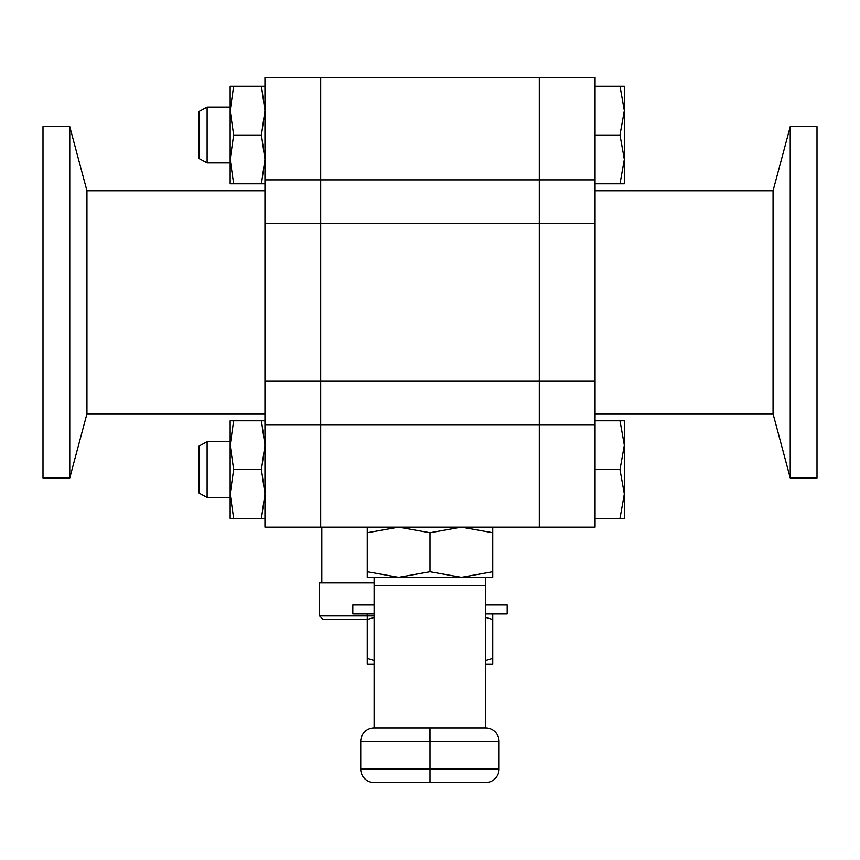 <?xml version="1.0" encoding="UTF-8"?>
<svg xmlns="http://www.w3.org/2000/svg" width="860" height="860" viewBox="0 0 860 860"><rect width="100%" height="100%" fill="white"/><g stroke="black" fill="none" stroke-linecap="round" stroke-linejoin="round"><path stroke-width="1.29" d="M264.945 179.891L320.705 179.891L320.705 77.465L320.705 223.374L320.705 179.891L539.295 179.891L539.295 527.137L320.705 527.137L320.705 223.374L320.705 527.137L264.945 527.137L264.945 77.465L539.295 77.465L539.295 179.891L539.295 77.465L595.055 77.465L595.055 527.137L539.295 527.137L539.295 179.891L595.055 179.891M320.705 302.301L320.705 438.213L320.705 302.301M539.295 302.301L539.295 438.213L539.295 302.301M367.263 571.728L398.631 577.329L430 571.728L461.368 577.329L492.737 571.728L492.737 577.329L367.263 577.329L367.263 527.137M492.737 527.137L492.737 571.728M492.737 532.748L461.368 527.137L430 532.748L398.631 527.137L367.263 532.748M430 532.748L430 571.728M485.653 660.641L492.737 658.491L492.737 664.092L485.653 664.092M374.121 664.092L367.263 664.092L367.263 658.491L374.121 660.577M374.121 617.426L367.263 619.512L367.263 613.911L367.263 658.491M485.653 617.362L492.737 619.512L492.737 613.911L492.737 658.491M360.738 741.277L430 741.277L430 782.536L430 727.893L374.121 727.893A13.384 13.384 0 0 0 360.738 741.277L360.738 769.152A13.384 13.384 0 0 0 374.121 782.536L485.653 782.536A13.384 13.384 0 0 0 499.036 769.152L499.036 741.277A13.384 13.384 0 0 0 485.653 727.893L485.653 577.329M374.121 577.329L374.121 727.893M485.653 727.893L429.774 727.893L429.774 741.277L499.036 741.277M595.055 302.301L595.055 190.769L773.054 190.769L773.054 413.832L595.055 413.832M773.054 190.769L790.232 126.646L790.232 477.956L773.054 413.832M790.232 126.646L817 126.646L817 477.956L790.232 477.956M264.945 413.832L86.946 413.832L86.946 190.769L264.945 190.769L264.945 381.227L595.055 381.227M86.946 413.832L69.767 477.956L69.767 126.646L86.946 190.769M69.767 477.956L43 477.956L43 126.646L69.767 126.646M374.121 615.921L319.587 615.921L323.156 619.49L367.349 619.49M331.541 619.49L340.625 619.49M319.587 615.921L319.587 582.908L374.121 582.908M485.653 782.536A13.384 13.384 0 0 0 499.036 769.152L360.738 769.152M233.662 518.386L230.147 518.386L230.147 493.984L233.662 518.386L264.945 518.386L261.418 518.386L264.945 518.386L261.418 518.386L264.945 493.984L261.418 469.592L264.945 445.2L261.418 420.798L264.945 420.798L233.662 420.798L230.147 445.2L230.147 420.798L233.662 420.798M624.338 493.984L619.974 469.592L624.338 445.2L624.338 518.386L619.974 518.386L624.338 493.984M619.974 420.798L624.338 420.798L624.338 445.2L619.974 420.798L595.055 420.798M595.055 518.386L619.974 518.386M595.055 469.592L619.974 469.592M207.109 493.737L207.109 441.707L199.133 446.017L199.133 493.167L207.109 497.478L207.109 493.737M230.147 493.984L230.147 445.2L233.662 469.592L230.147 493.984M233.662 469.592L261.418 469.592M233.662 86.215L230.147 110.618L233.662 135.009L230.147 159.412L233.662 183.803L230.147 183.803L230.147 86.215L264.945 86.215L261.418 86.215L264.945 86.215L261.418 86.215L264.945 110.618L261.418 135.009L264.945 159.412L261.418 183.803L264.945 183.803M624.338 159.412L619.974 135.009L624.338 110.618L624.338 183.803L619.974 183.803L624.338 159.412M619.974 86.215L624.338 86.215L624.338 110.618L619.974 86.215L595.055 86.215M595.055 183.803L619.974 183.803M595.055 135.009L619.974 135.009M207.109 159.154L207.109 107.124L199.133 111.445L199.133 158.584L207.109 162.895L207.109 159.154M233.662 183.803L261.418 183.803M233.662 135.009L261.418 135.009M374.121 604.988L352.826 604.988L352.826 613.911L374.121 613.911M485.653 613.911L507.174 613.911L507.174 604.988L485.653 604.988M595.055 223.374L264.945 223.374M595.055 424.711L264.945 424.711M374.121 585.499L485.653 585.499M321.823 527.137L321.823 582.908M230.147 441.707L207.109 441.707M230.147 497.478L207.109 497.478M230.147 107.124L207.109 107.124M230.147 162.895L207.109 162.895"/></g></svg>
